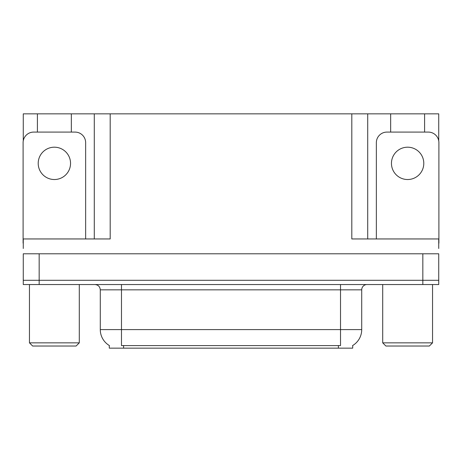 <?xml version="1.0" encoding="UTF-8"?>
<svg xmlns="http://www.w3.org/2000/svg" width="462" height="462" viewBox="0 0 462 462"><rect width="100%" height="100%" fill="white"/><g stroke="black" fill="none" stroke-linecap="round" stroke-linejoin="round"><path stroke-width="0.69" d="M352.708 345.507L352.708 348.152L109.292 348.152L109.292 345.507M39.16 284.54L438.738 284.54L438.738 280.295L23.262 280.295L23.262 253.794L39.16 253.794L39.16 280.295L23.262 280.295L23.262 284.54L39.16 284.54L39.16 280.295L438.738 280.295L438.738 253.794L39.16 253.794M71.339 132.086L71.339 113.848L351.807 113.848L351.807 238.952L438.738 238.952L438.738 248.492M23.262 248.492L23.262 238.952L110.193 238.952L110.193 113.848M37.41 132.086L37.41 113.848L23.262 113.848L23.262 140.858M424.59 132.086L424.59 113.848L438.738 113.848L438.738 140.858M94.288 113.848L94.288 238.952M351.807 113.848L367.712 113.848L367.712 238.952M367.712 113.848L390.661 113.848L390.661 132.086M424.59 113.848L390.661 113.848M37.41 113.848L71.339 113.848M109.448 345.599A18.555 18.555 0 0 1 100.283 329.597L121.483 329.597L121.483 345.599L340.517 345.599L340.517 329.597L361.717 329.597L361.717 289.841A5.301 5.301 0 0 1 367.019 284.54M100.283 329.597L100.283 289.841C99.965 286.619 98.198 284.852 94.981 284.54M352.552 345.599A18.555 18.555 0 0 0 361.717 329.597M438.738 284.54L438.738 280.295M54.377 147.193A16.17 16.17 0 0 0 38.207 163.363A16.17 16.17 0 0 0 54.377 179.527A16.17 16.17 0 0 0 70.542 163.363A16.17 16.17 0 0 0 54.377 147.193M23.262 243.191A10.603 10.603 0 0 0 23.1 243.191L23.1 142.689A10.603 10.603 0 0 1 33.703 132.086L75.046 132.086A10.603 10.603 0 0 1 85.649 142.689L85.649 238.952M32.64 346.026L29.458 342.85L79.291 342.85L76.109 346.026L32.64 346.026M385.891 346.026L382.709 342.85L432.542 342.85L429.36 346.026L385.891 346.026M407.623 147.193A16.17 16.17 0 0 0 391.458 163.363A16.17 16.17 0 0 0 407.623 179.527A16.17 16.17 0 0 0 423.793 163.363A16.17 16.17 0 0 0 407.623 147.193M376.351 238.952L376.351 142.689A10.603 10.603 0 0 1 386.954 132.086L428.297 132.086A10.603 10.603 0 0 1 438.9 142.689L438.9 243.191A10.603 10.603 0 0 0 438.738 243.191M422.84 253.794L422.84 284.54M338.398 348.152L338.398 345.507M123.602 348.152L123.602 345.507M340.517 284.54L340.517 289.841L100.283 289.841M361.717 289.841L340.517 289.841L340.517 329.597L121.483 329.597L121.483 284.54M79.291 284.54L79.291 342.85M29.458 284.54L29.458 342.85M432.542 284.54L432.542 342.85M382.709 284.54L382.709 342.85"/></g></svg>
